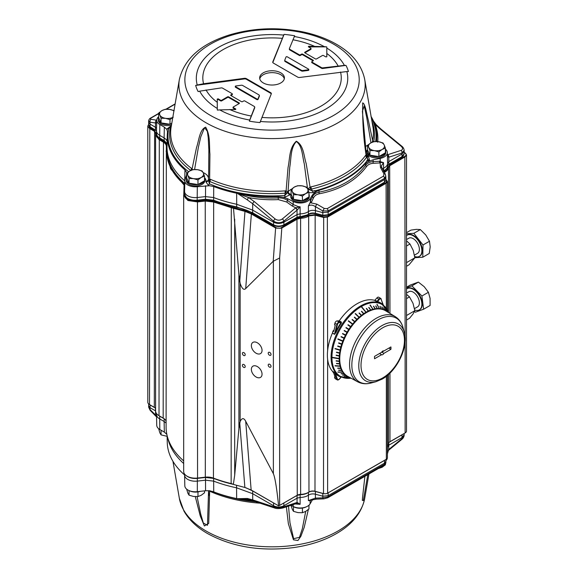 <?xml version="1.0" encoding="UTF-8"?>
<svg xmlns="http://www.w3.org/2000/svg" width="578" height="578" viewBox="0 0 578 578"><rect width="100%" height="100%" fill="white"/><g stroke="black" fill="none" stroke-linecap="round" stroke-linejoin="round"><path stroke-width="0.87" d="M243.8 367.413A1.792 1.149 53.5 0 1 242.514 365.982A1.792 1.149 53.5 0 1 242.731 364.516A1.792 1.149 53.5 0 1 244.725 365.267A1.792 1.149 53.5 0 1 244.862 367.391A1.792 1.149 53.5 0 1 243.8 367.413M243.8 355.528A1.792 1.149 53.5 0 1 242.514 354.09A1.792 1.149 53.5 0 1 242.731 352.623A1.792 1.149 53.5 0 1 244.725 353.375A1.792 1.149 53.5 0 1 244.862 355.499A1.792 1.149 53.5 0 1 243.8 355.528M269.615 367.167A1.792 1.149 53.5 0 1 268.337 365.737A1.792 1.149 53.5 0 1 268.553 364.27A1.792 1.149 53.5 0 1 270.54 365.021A1.792 1.149 53.5 0 1 270.677 367.146A1.792 1.149 53.5 0 1 269.615 367.167M269.615 355.282A1.792 1.149 53.5 0 1 268.337 353.844A1.792 1.149 53.5 0 1 268.553 352.378A1.792 1.149 53.5 0 1 270.54 353.136A1.792 1.149 53.5 0 1 270.677 355.26A1.792 1.149 53.5 0 1 269.615 355.282M256.704 377.311A6.784 4.364 53.5 0 1 251.842 371.878A6.784 4.364 53.5 0 1 252.68 366.322A6.784 4.364 53.5 0 1 260.216 369.183A6.784 4.364 53.5 0 1 260.736 377.232A6.784 4.364 53.5 0 1 256.704 377.311M256.704 353.534A6.784 4.364 53.5 0 1 251.842 348.093A6.784 4.364 53.5 0 1 252.68 342.544A6.784 4.364 53.5 0 1 260.216 345.406A6.784 4.364 53.5 0 1 260.736 353.454A6.784 4.364 53.5 0 1 256.704 353.534M382.065 351.619A2.182 1.264 -60 0 1 381.827 352.175L383.886 353.368A2.182 1.264 -60 0 1 381.639 354.733A2.182 1.264 -60 0 1 381.581 354.697L379.522 353.505L374.558 356.373L381.581 352.32A2.182 1.264 -60 0 1 383.828 350.947A2.182 1.264 -60 0 1 383.886 350.99L383.763 350.918M383.886 350.99L390.909 346.93A11.647 6.726 -60 0 1 390.909 349.314L383.886 353.368M381.827 352.175L388.85 348.122L390.909 349.314M381.581 354.697L374.558 358.75A11.647 6.726 -60 0 1 374.558 356.373M263.286 82.936A12.376 7.146 180 0 1 259.659 77.886A12.376 7.146 180 0 1 272.043 70.74A12.376 7.146 180 0 1 284.419 77.886A12.376 7.146 180 0 1 276.775 84.489A12.376 7.146 180 0 1 263.286 82.936M284.311 78.832A12.376 7.146 0 0 0 272.043 72.64A12.376 7.146 0 0 0 259.775 78.832M158.668 428.717L159.86 432.886L161.06 434.88L167.121 436.318M160.756 430.046A9.248 5.339 0 0 0 161.06 430.227L161.06 430.234A9.248 5.339 0 0 0 161.378 430.408M161.06 430.234A9.248 5.339 180 0 1 161.06 430.227L161.06 434.88M378.222 468.621L382.145 467.27L385.41 464.799L385.41 464.047M291.095 505.432L292.287 509.341L293.487 511.335L297.952 512.607L302.417 512.715L305.69 511.414L308.955 508.936L308.955 505.208M293.06 506.422A9.248 5.339 0 0 0 293.487 506.682A9.248 5.339 0 0 0 302.417 508.069L302.417 508.069A9.248 5.339 0 0 0 306.289 506.834M293.487 506.689A9.248 5.339 180 0 1 293.487 506.682L293.487 511.335M302.417 508.069L302.417 512.715M186.651 489.14L187.85 493.179L189.042 495.18L193.514 496.451L197.979 496.56L201.245 495.252L204.518 492.781L204.518 490.867M189.418 490.729A9.248 5.339 0 0 0 197.972 491.907A9.248 5.339 180 0 1 197.972 491.907A9.248 5.339 0 0 0 200.335 491.329M197.972 491.907L197.979 496.56M189.042 490.578L189.042 495.18M406.515 320.024L409.499 318.305L413.003 314.02L414.845 310.689L413.003 303.313L409.499 296.897L406.515 294.318M406.515 315.082L406.515 315.61M409.499 296.897L406.515 298.624M414.845 310.689L406.724 315.378M406.515 266.256L409.007 264.818L414.831 257.824L413.234 250.433L409.975 244.003L406.515 240.838M406.515 262.217L406.522 262.701A16.018 9.248 60 0 1 406.515 263.055M409.975 244.003L406.515 246.004M414.831 257.824L406.71 262.513M406.515 315.877A16.018 9.248 60 0 1 406.515 316.563M414.498 308.623L417.583 306.846A8.735 5.043 -120 0 0 418.992 305.141A8.735 5.043 -120 0 0 416.565 295.221A8.735 5.043 -120 0 0 408.841 291.709L406.515 293.053M414.542 311.412L415.336 312.228L423.631 309.201L430.111 305.459L430.083 298.385L428.399 292.273L424.223 286.71L418.393 282.107L410.105 285.135L406.515 287.208M423.631 309.201L421.918 296.015L428.399 292.273M421.918 296.015L411.912 285.85L406.515 287.822M419.534 309.75A12.239 7.066 -120 0 0 419.744 309.635A12.239 7.066 -120 0 0 421.716 307.258A12.239 7.066 -120 0 0 418.32 293.364A12.239 7.066 -120 0 0 407.504 288.444A12.239 7.066 -120 0 0 407.302 288.567M411.912 285.85L418.393 282.107M414.744 309.996A12.239 7.066 -120 0 0 419.332 309.873A12.239 7.066 -120 0 0 421.304 307.496A12.239 7.066 -120 0 0 417.908 293.602A12.239 7.066 -120 0 0 407.093 288.682A12.239 7.066 -120 0 0 406.515 289.087M414.448 255.144L417.583 253.337A8.735 5.043 -120 0 0 418.624 245.462A8.735 5.043 -120 0 0 408.841 238.208L406.515 239.552M414.816 257.68L422.778 257.217L429.259 253.475L430.198 246.885L429.483 241.25L425.733 234.928L420.329 229.567L416.471 229.358L410.958 230.102L406.515 232.667M422.778 257.217L423.002 244.993L429.483 241.25M423.002 244.993L413.848 233.31L420.329 229.567M413.848 233.31L406.515 233.729M419.534 256.242A12.239 7.066 -120 0 0 419.744 256.133A12.239 7.066 -120 0 0 421.21 245.101A12.239 7.066 -120 0 0 407.504 234.935A12.239 7.066 -120 0 0 407.302 235.065M414.657 256.459A12.239 7.066 -120 0 0 419.332 256.372A12.239 7.066 -120 0 0 420.791 245.339A12.239 7.066 -120 0 0 407.093 235.174A12.239 7.066 -120 0 0 406.515 235.578M189.042 178.523L187.85 175.358A8.013 4.624 0 0 0 193.514 178.631L189.042 178.523L189.042 183.168L186.651 178.017L186.651 173.364L189.924 170.893A8.013 4.624 0 0 0 187.85 175.358L186.651 173.364M189.924 170.893L193.189 169.592L197.654 169.694A8.013 4.624 0 0 0 189.924 170.893M197.654 169.694L202.127 170.972L203.319 172.967A8.013 4.624 0 0 0 197.654 169.694M203.319 172.967L204.518 176.131L201.245 177.432A8.013 4.624 0 0 0 203.319 172.967M201.245 177.432L197.979 179.903L193.514 178.631A8.013 4.624 0 0 0 201.245 177.432M204.518 178.017A9.248 5.339 180 0 1 204.829 179.397A9.248 5.339 180 0 1 204.518 180.777L204.518 176.131M197.972 184.548A9.248 5.339 180 0 1 189.049 183.168L197.972 184.548A9.248 5.339 0 0 0 197.979 184.548A9.248 5.339 180 0 0 204.518 180.777L197.979 184.555L197.979 179.903M189.042 183.168L189.049 183.168A9.248 5.339 180 0 1 186.34 179.397A9.248 5.339 180 0 1 186.651 178.017M204.829 179.397L204.829 180.582A9.248 5.339 180 0 1 199.121 185.516A9.248 5.339 180 0 1 189.049 184.36A9.248 5.339 180 0 1 186.34 180.582L186.34 179.397M161.06 118.223L159.86 115.058A8.013 4.624 0 0 0 165.525 118.331L161.06 118.223L161.06 122.868L158.668 117.717L158.668 113.064L161.934 110.593A8.013 4.624 0 0 0 159.86 115.058L158.668 113.064M161.934 110.593L165.207 109.293L169.672 109.401A8.013 4.624 0 0 0 161.934 110.593M173.906 111.012A8.013 4.624 0 0 0 169.672 109.401L174.137 110.673M173.263 117.132L169.99 119.603L165.525 118.331A8.013 4.624 0 0 0 172.808 117.377M171.796 123.215L169.99 124.256L169.99 119.603M171.68 123.887A9.248 5.339 180 0 1 169.997 124.256L161.06 122.876A9.248 5.339 180 0 1 158.35 119.097A9.248 5.339 180 0 1 158.668 117.717M169.99 124.256L169.99 124.256A9.248 5.339 180 0 1 161.06 122.876A9.248 5.339 0 0 0 161.06 122.876L161.06 122.868M171.464 125.137A9.248 5.339 180 0 1 161.06 124.06A9.248 5.339 180 0 1 158.35 120.282L158.35 119.097M293.487 194.678L292.287 191.513A8.013 4.624 0 0 0 297.952 194.786L293.487 194.678L293.487 199.323L291.095 194.172L291.095 189.519L294.361 187.048A8.013 4.624 0 0 0 292.287 191.513L291.095 189.519M294.361 187.048L297.634 185.748L302.099 185.856A8.013 4.624 0 0 0 294.361 187.048M302.099 185.856L306.564 187.127L307.763 189.122A8.013 4.624 0 0 0 302.099 185.856M307.763 189.122L308.955 192.286L305.69 193.587A8.013 4.624 0 0 0 307.763 189.122M305.69 193.587L302.417 196.065L297.952 194.786A8.013 4.624 0 0 0 305.69 193.587M308.955 194.172A9.248 5.339 180 0 1 309.273 195.552A9.248 5.339 180 0 1 308.955 196.932L308.955 192.286M302.417 200.711A9.248 5.339 180 0 1 293.487 199.331L302.417 200.711A9.248 5.339 180 0 0 308.955 196.932L302.417 200.711L302.417 196.065M293.487 199.323L293.487 199.323A9.248 5.339 0 0 0 293.487 199.331A9.248 5.339 180 0 1 290.777 195.552A9.248 5.339 180 0 1 291.095 194.172M309.273 195.552L309.273 196.737A9.248 5.339 180 0 1 303.566 201.671A9.248 5.339 180 0 1 293.487 200.515A9.248 5.339 180 0 1 290.777 196.737L290.777 195.552M369.942 150.54L368.742 147.376A8.013 4.624 0 0 0 374.407 150.641L369.942 150.54L369.942 155.186L367.55 150.027L367.55 145.381L370.816 142.911A8.013 4.624 0 0 0 368.742 147.376L367.55 145.381M370.816 142.911L374.089 141.603L378.554 141.711A8.013 4.624 0 0 0 370.816 142.911M378.554 141.711L383.019 142.99L384.218 144.984A8.013 4.624 0 0 0 378.554 141.711M384.218 144.984L385.41 148.141L382.145 149.449A8.013 4.624 0 0 0 384.218 144.984M382.145 149.449L378.872 151.92L374.407 150.641A8.013 4.624 0 0 0 382.145 149.449M385.41 152.794A9.248 5.339 180 0 1 378.879 156.566L385.41 152.794L385.41 148.141M378.872 156.566A9.248 5.339 180 0 1 369.942 155.186L378.872 156.566A9.248 5.339 0 0 0 378.879 156.566L378.872 151.92M385.41 150.034A9.248 5.339 180 0 1 385.728 151.407A9.248 5.339 180 0 1 385.41 152.787M369.942 155.186L369.942 155.186A9.248 5.339 180 0 1 367.232 151.407A9.248 5.339 180 0 1 367.55 150.027M385.728 151.407L385.728 152.599A9.248 5.339 180 0 1 380.021 157.534A9.248 5.339 180 0 1 369.942 156.371A9.248 5.339 180 0 1 367.232 152.599L367.232 151.407M332.458 333.015A2813.798 2056.734 79.2 0 1 334.467 334.373L334.503 334.286A2786.567 2036.973 -100.8 0 0 332.487 332.921L332.458 333.015A41.869 24.175 -60 0 0 327.625 350.6A41.869 24.175 120 0 0 327.625 359.27A41.869 24.175 -60 0 0 332.458 371.271L332.487 371.329A2786.567 1013.624 -134 0 0 334.503 372.391L334.467 372.34A2813.798 1024.418 46 0 1 332.458 371.271M350.702 377.983L348.505 378.171A40.474 23.366 -60 0 1 348.288 378.149L350.636 377.947M349.957 377.571L348.079 377.716A39.506 22.809 -60 0 1 347.862 377.672L349.849 377.513M348.83 376.957L346.135 377.138A39.506 22.809 -60 0 1 345.94 377.058L348.686 376.87M347.219 376.047L347.168 376.134A37.953 21.913 120 0 0 348.621 376.842M347.168 376.134L344.329 376.285A39.506 22.809 -60 0 1 344.148 376.177L347.038 375.931M345.572 375.064L342.675 375.173L345.572 375.064A37.953 21.913 120 0 0 346.981 376.025M342.675 375.173A39.506 22.809 -60 0 1 342.508 375.043L345.5 374.797A37.794 21.82 120 0 0 345.666 374.927M344.141 373.756L341.186 373.814L344.141 373.756A37.953 21.913 120 0 0 345.413 374.934M341.186 373.814A39.506 22.809 -60 0 1 341.034 373.655L344.091 373.467A37.794 21.82 120 0 0 344.235 373.626M342.877 372.218L337.986 372.203A40.474 23.366 -60 0 1 337.855 372.015L342.848 371.907A37.794 21.82 120 0 0 342.978 372.088L342.877 372.218A37.953 21.913 120 0 0 343.997 373.598M341.786 370.455L338.73 370.375L341.786 370.455A37.953 21.913 120 0 0 342.747 372.03M338.73 370.375A39.506 22.809 -60 0 1 338.621 370.166L341.779 370.13A37.794 21.82 120 0 0 341.887 370.339M340.876 368.482L337.79 368.323L340.876 368.482A37.953 21.913 120 0 0 341.67 370.245M337.79 368.323A39.506 22.809 -60 0 1 337.697 368.092L340.897 368.15A37.794 21.82 120 0 0 340.984 368.374M340.16 366.322L335.096 365.917A40.474 23.366 -60 0 1 335.03 365.664L340.211 365.975A37.794 21.82 120 0 0 340.276 366.221L340.16 366.322A37.953 21.913 120 0 0 340.789 368.258M339.64 363.988L336.504 363.641L339.64 363.988A37.953 21.913 120 0 0 340.095 366.076M336.504 363.641A39.506 22.809 -60 0 1 336.461 363.374L339.712 363.627A37.794 21.82 120 0 0 339.756 363.894M339.329 361.488L336.179 361.04L339.329 361.488A37.953 21.913 120 0 0 339.597 363.721M336.179 361.04A39.506 22.809 -60 0 1 336.158 360.759L339.423 361.127A37.794 21.82 120 0 0 339.445 361.409M339.214 358.851L332.509 357.674A41.248 23.814 -60 0 1 332.509 357.37L339.329 358.49A37.794 21.82 120 0 0 339.329 358.786L339.214 358.851A37.953 21.913 120 0 0 339.308 361.207M339.308 356.099L336.158 355.434L339.308 356.099A37.953 21.913 120 0 0 339.214 358.555M336.158 355.434A39.506 22.809 -60 0 1 336.179 355.123L339.445 355.737A37.794 21.82 120 0 0 339.423 356.048M339.597 353.245L336.461 352.464L339.597 353.245A37.953 21.913 120 0 0 339.329 355.788M336.461 352.464A39.506 22.809 -60 0 1 336.504 352.147L339.756 352.883A37.794 21.82 120 0 0 339.712 353.201M335.197 348.548A40.308 23.272 120 0 0 335.139 348.816L340.095 350.319A37.953 21.913 120 0 0 339.64 352.927M335.03 348.845A40.474 23.366 -60 0 1 335.096 348.52L340.276 349.965A37.794 21.82 120 0 0 340.211 350.29L335.139 348.816M340.789 347.335L337.697 346.309L340.789 347.335A37.953 21.913 120 0 0 340.16 349.993M337.697 346.309A39.506 22.809 -60 0 1 337.79 345.976L340.984 346.988A37.794 21.82 120 0 0 340.897 347.32M341.67 344.322L338.621 343.173L341.67 344.322A37.953 21.913 120 0 0 340.876 347.01M338.621 343.173A39.506 22.809 -60 0 1 338.73 342.841L341.887 343.989A37.794 21.82 120 0 0 341.779 344.315M342.747 341.302L337.855 339.228A40.474 23.366 -60 0 1 337.986 338.896L342.978 340.977A37.794 21.82 120 0 0 342.848 341.309L342.747 341.302A37.953 21.913 120 0 0 341.786 343.989M343.997 338.289L341.034 336.895L343.997 338.289A37.953 21.913 120 0 0 342.877 340.969M341.034 336.895A39.506 22.809 -60 0 1 341.186 336.569L344.235 337.986A37.794 21.82 120 0 0 344.091 338.311M345.413 335.319L342.508 333.802L345.413 335.319A37.953 21.913 120 0 0 344.141 337.964M342.508 333.802A39.506 22.809 -60 0 1 342.675 333.477L345.666 335.03A37.794 21.82 120 0 0 345.5 335.356M344.148 330.775L346.981 332.408L344.148 330.775A39.506 22.809 -60 0 1 344.329 330.457L347.248 332.14A37.794 21.82 120 0 0 347.067 332.458L346.981 332.408A37.953 21.913 120 0 0 345.572 334.994M348.7 329.583L345.94 327.834A39.506 22.809 -60 0 1 346.135 327.524L348.975 329.337A37.794 21.82 120 0 0 348.78 329.641L348.7 329.583A37.953 21.913 120 0 0 347.168 332.097M350.55 326.859L347.862 324.995A39.506 22.809 -60 0 1 348.079 324.706L350.832 326.635A37.794 21.82 120 0 0 350.622 326.931L350.55 326.859A37.953 21.913 120 0 0 348.902 329.279M352.522 324.258L348.288 321.057A40.474 23.366 -60 0 1 348.505 320.783L352.804 324.063A37.794 21.82 120 0 0 352.58 324.337L352.522 324.258A37.953 21.913 120 0 0 350.767 326.563M354.596 321.801L352.074 319.735A39.506 22.809 -60 0 1 352.305 319.475L354.878 321.635A37.794 21.82 120 0 0 354.639 321.895L354.596 321.801A37.953 21.913 120 0 0 352.746 323.983M356.749 319.511L354.321 317.351A39.506 22.809 -60 0 1 354.56 317.105L357.031 319.374A37.794 21.82 120 0 0 356.792 319.612L356.749 319.511A37.953 21.913 120 0 0 354.827 321.541M358.981 317.394L355.174 313.746A40.474 23.366 -60 0 1 355.427 313.522L359.263 317.286A37.794 21.82 120 0 0 359.01 317.51L358.981 317.394A37.953 21.913 120 0 0 356.994 319.266M361.264 315.48L359.017 313.153A39.506 22.809 -60 0 1 359.27 312.958L361.539 315.4A37.794 21.82 120 0 0 361.286 315.602L361.264 315.48A37.953 21.913 120 0 0 359.227 317.178M363.584 313.775L361.431 311.383A39.506 22.809 -60 0 1 361.684 311.21L363.851 313.731A37.794 21.82 120 0 0 363.598 313.905L363.584 313.775A37.953 21.913 120 0 0 361.517 315.285M365.925 312.293L361.546 307.077A41.248 23.814 -60 0 1 361.806 306.932L366.185 312.279A37.794 21.82 120 0 0 365.925 312.431L365.925 312.293A37.953 21.913 120 0 0 363.844 313.601M368.265 311.051L366.3 308.544A39.506 22.809 -60 0 1 366.553 308.421L368.511 311.065A37.794 21.82 120 0 0 368.251 311.188L368.265 311.051A37.953 21.913 120 0 0 366.185 312.142M370.585 310.046L368.713 307.503A39.506 22.809 -60 0 1 368.974 307.409L370.816 310.097A37.794 21.82 120 0 0 370.563 310.191L370.585 310.046A37.953 21.913 120 0 0 368.518 310.928M372.875 309.295L369.985 305.112A40.474 23.366 -60 0 1 370.238 305.047L373.092 309.382A37.794 21.82 120 0 0 372.846 309.447L372.875 309.295A37.953 21.913 120 0 0 370.838 309.952M375.108 308.804L373.424 306.217A39.506 22.809 -60 0 1 373.67 306.174L375.31 308.919A37.794 21.82 120 0 0 375.071 308.955L375.108 308.804A37.953 21.913 120 0 0 373.121 309.23M377.275 308.58L375.678 305.979A39.506 22.809 -60 0 1 375.917 305.964L377.463 308.717A37.794 21.82 120 0 0 377.232 308.731L377.275 308.58A37.953 21.913 120 0 0 375.353 308.768M379.363 308.616L376.907 304.389A40.474 23.366 -60 0 1 377.123 304.411L379.522 308.782A37.794 21.82 120 0 0 379.305 308.76L379.363 308.616A37.953 21.913 120 0 0 377.513 308.573M381.343 308.912L379.912 306.326A39.506 22.809 -60 0 1 380.122 306.376L381.487 309.107A37.794 21.82 120 0 0 381.278 309.064L381.343 308.912A37.953 21.913 120 0 0 379.58 308.63M383.207 309.468L381.848 306.904A39.506 22.809 -60 0 1 382.044 306.983L383.33 309.692A37.794 21.82 120 0 0 383.127 309.62L383.207 309.468A37.953 21.913 120 0 0 381.552 308.963M384.883 310.379L384.941 310.285A37.953 21.913 120 0 0 383.402 309.548M384.941 310.285L383.655 307.756A39.506 22.809 -60 0 1 383.835 307.864L385.071 310.48M386.458 311.296A37.953 21.913 120 0 0 385.121 310.393M386.523 311.332L385.309 308.869A39.506 22.809 -60 0 1 385.475 308.999L386.668 311.426M387.657 312.026L386.805 310.227A39.506 22.809 -60 0 1 386.949 310.386L387.759 312.091M388.43 312.496L387.426 310.357A40.474 23.366 -60 0 1 387.556 310.538L388.488 312.532M335.262 377.513L333.744 373.164L332.487 371.329M335.226 377.629L334.554 377.253L334.879 376.415M334.908 378.25L336.967 379.443A2.182 1.264 120 0 0 337.335 379.919L335.276 378.735A2.182 1.264 -60 0 1 334.908 378.25L334.554 377.253M333.716 331.476L335.276 325.096M335.211 325.537L334.554 324.612L335.226 325.017M333.614 331.49L332.935 331.122L334.106 329.966M332.487 332.921L332.935 331.122M334.554 324.612L334.908 323.203A2.182 1.264 -60 0 1 337.104 320.935L339.257 320.848A41.869 24.175 -60 0 1 374.725 300.365L376.878 297.973A2.182 1.264 -60 0 1 378.706 297.222L380.765 298.414A2.182 1.264 120 0 0 378.937 299.166L376.748 301.593L377.694 302.041A41.804 24.139 -60 0 1 380.721 303.414L381.755 304.042A41.775 24.117 120 0 0 379.565 302.959A41.775 24.117 120 0 0 338.694 329.857A41.775 24.117 120 0 0 339.987 376.394L338.918 375.808A41.804 24.139 -60 0 1 335.991 373.67L334.467 372.34M375.006 300.228L377.6 301.564L379.312 299.505A1.821 1.048 -60 0 1 381.148 299.274L383.084 304.808A42.165 24.348 120 0 0 377.6 301.564L377.694 302.041M337.465 379.356L335.536 373.822A42.165 24.348 120 0 0 341.013 377.066L339.3 379.132A1.821 1.048 -60 0 1 337.465 379.356L336.967 379.443L334.503 372.391L335.536 373.822L335.991 373.67M334.467 334.373L335.991 332.466L335.536 332.263L334.503 334.286L336.967 324.395L334.908 323.203M335.991 332.466A41.804 24.139 -60 0 1 341.425 322.979L341.013 322.69A42.165 24.348 120 0 0 335.536 332.263L337.465 324.496L336.967 324.395A2.182 1.264 120 0 1 339.17 322.127L339.3 322.603L341.013 322.69L341.071 322.221L339.17 322.127L337.104 320.935M341.425 322.979L341.345 322.033L338.975 321.028M352.804 324.063L348.563 320.862M354.878 321.635L352.305 319.475M359.263 317.286L355.456 313.637M357.031 319.374L354.56 317.105M373.092 309.382L370.209 305.198M361.539 315.4L359.27 312.958M340.276 366.221L335.211 365.816M347.248 332.14L344.329 330.457M348.975 329.337L346.208 327.589A39.34 22.715 120 0 0 346.02 327.885M350.832 326.635L348.079 324.706M370.816 310.097L368.952 307.554A39.34 22.715 120 0 0 368.793 307.612M363.851 313.731L361.684 311.21M339.329 358.786L332.625 357.601M368.511 311.065L366.546 308.558A39.34 22.715 120 0 0 366.38 308.645M361.806 307.062L366.185 312.279M342.978 372.088L338.087 372.073M342.848 341.309L337.957 339.235M383.33 309.692L381.971 307.128A39.34 22.715 120 0 0 381.964 307.128M381.487 309.107L380.122 306.376M375.31 308.919L373.626 306.326A39.34 22.715 120 0 0 373.511 306.34M377.066 304.555L379.522 308.782M377.463 308.717L375.866 306.116A39.34 22.715 120 0 0 375.772 306.123M385.866 179.462L386.725 180.524L386.075 182.641L327.343 216.548L323.68 216.923L315.162 214.626L308.666 215.435L296.969 218.629L280.265 228.274L275.619 228.007L273.206 261.292L279.636 257.99L281.811 228.028L297.251 219.113L300.632 218.253A11.647 6.726 0 0 0 308.97 215.912L314.988 215.161L323.514 217.451L327.625 217.032L386.357 183.125L387.419 181.637L385.873 179.252M278.61 505.851L251.148 490L244.87 487.471L233.346 484.407L234.697 475.246L238.909 428.508L240.137 421.55C241.944 417.793 243.8 417.699 245.708 421.268L273.372 473.685C275.041 477.58 276.783 488.302 278.61 505.851A4.732 2.731 0 0 0 279.636 505.403L297.251 495.238A5.094 2.941 180 0 1 300.632 494.378A11.647 6.726 0 0 0 308.97 492.03A5.094 2.941 180 0 1 314.988 491.278L323.514 493.576A3.641 2.102 0 0 0 327.625 493.157L386.357 459.25A3.641 2.102 0 0 0 387.419 457.762L387.419 375.389M295.12 503.951L300.105 504.319L300.148 497.427A10.736 6.199 0 0 0 308.442 495.144L308.392 500.599L315.393 498.12L315.422 494.219L322.82 496.213L322.813 497.853A2.182 1.134 87.9 0 0 323.817 498.865L327.712 497.788A2.182 1.264 60 0 0 328.159 496.82L328.167 495.664L384.529 463.123L384.5 464.293A2.182 1.264 60 0 1 384.045 465.261C385.071 464.654 385.678 463.773 385.88 462.624L384.5 464.293L328.159 496.82L322.813 497.853L315.393 498.12A2.182 1.134 87.9 0 0 316.397 499.132L308.392 500.599L310.126 500.692A0.73 0.636 40 0 1 310.205 500.447M293.198 504.587L293.227 506.501A10.512 6.069 0 0 0 310.083 503.85L310.126 500.692A0.73 0.433 -179.3 0 1 310.249 500.562L310.559 500.252M312.525 499.71L310.097 503.835M293.227 506.501L290.907 505.338M156.53 413.573L156.508 414.433A10.736 6.199 0 0 0 156.508 414.585L156.739 425.285A10.512 6.069 0 0 0 159.817 429.505L164.347 432.12L166.883 434.418M149.485 404.549L150.099 404.997A1.091 0.629 -60 0 1 150.107 404.911M401.956 434.786A1.091 0.629 60 0 1 401.963 434.866L402.75 434.324M384.457 460.348A1.091 0.629 60 0 1 384.457 460.428L385.078 459.98M322.813 493.381A1.091 0.376 105.1 0 0 322.806 493.482L324.179 493.706M327.271 493.337L384.457 460.428L384.529 463.123L385.916 461.237L385.88 462.624M245.838 487.745L252.687 490.975A1.091 0.629 -60 0 1 252.687 490.888M236.561 485.26L236.648 498.561A104.799 60.502 180 0 1 213.723 491.885L213.665 481.134A105.03 60.639 0 0 0 236.532 487.789L252.651 493.691L273.589 505.779C277.014 507.397 280.446 507.397 283.877 505.779L283.877 506.79A2.182 1.503 71.7 0 1 283.025 507.946L296.174 503.604A2.182 1.503 -108.3 0 0 297.034 502.448L283.877 506.79C280.446 507.946 277.014 507.946 273.589 506.79L252.723 499.905L252.687 490.975L274.521 503.496M282.945 503.496L297.049 495.44L300.134 494.703A10.679 6.17 0 0 0 308.414 492.413L308.442 495.144C310.408 493.915 312.734 493.605 315.422 494.219L315.4 491.488L322.806 493.482L322.82 496.213L328.167 495.664L328.152 492.933A1.091 0.629 60 0 0 328.152 492.853M186.745 475.99A10.679 6.17 0 0 0 197.365 478.374L205.53 477.457L213.679 478.411L213.665 481.134L205.515 480.188L205.566 490.744L209.467 490.722L213.723 491.885M184.606 474.076L184.592 474.935A10.736 6.199 0 0 0 184.592 475.087A10.736 6.199 0 0 0 197.38 481.098L205.515 480.188L205.515 477.153M167.75 437.907A105.03 60.639 0 0 0 183.674 463.498M166.103 423.045L164.109 421.47L164.347 432.12M156.508 414.585A10.736 6.199 0 0 0 159.651 418.898L164.109 421.47L164.166 418.761L159.694 416.182A1.091 0.629 -60 0 1 159.701 416.095M155.598 410.907L155.525 414.997L150.078 409.614L148.676 407.208L150.085 410.243A2.182 0.744 -45.4 0 1 150.078 409.614L150.02 407.685L155.431 410.806L155.489 408.104M154.969 407.808L150.099 404.997L150.02 407.685L148.633 405.799L148.683 403.971M283.025 507.946A2.182 1.503 71.7 0 1 283.018 507.946A2.182 1.503 71.7 0 1 283.01 507.946C279.196 508.77 276.335 508.77 274.449 507.946A2.182 1.503 108.3 0 0 274.449 507.946A2.182 1.503 108.3 0 0 274.456 507.946A2.182 1.503 108.3 0 1 273.589 506.79L273.589 503.041A1.091 0.629 -60 0 1 273.589 502.954M296.261 503.568A2.182 1.431 -106.6 0 0 296.355 503.546L296.355 503.546A2.182 1.431 -106.6 0 0 297.193 502.419A4.581 0.816 -0.2 0 0 297.034 502.448L297.07 498.164L283.877 505.779L283.877 503.041A1.091 0.629 60 0 0 283.877 502.954M253.583 501.054L248.15 499.529A2.182 1.25 103.4 0 1 247.377 498.46L252.723 499.905A2.182 1.503 108.3 0 0 253.583 501.054L274.442 507.946M296.413 503.525L300.105 504.319L297.193 502.419M247.377 498.46L237.377 498.713L248.15 499.529M300.134 494.4L300.148 497.427L297.07 498.164L297.049 495.44A1.091 0.629 60 0 0 297.041 495.353M387.419 447.964A10.736 6.199 0 0 0 387.571 447.011A10.736 6.199 0 0 0 387.571 446.953L388.85 445.176L402.042 437.56L402.013 438.594A2.182 0.961 50.6 0 1 401.855 439.352L401.855 439.352C403.169 438.297 403.943 436.954 404.152 435.328L402.013 438.594L388.756 449.496A2.182 0.961 50.6 0 1 388.604 450.255L388.604 450.255A2.182 0.961 50.6 0 1 388.51 450.313M388.799 442.741L388.756 449.496A4.581 2.384 -29.6 0 0 388.604 449.648A2.182 1.04 48.5 0 1 388.43 450.406L388.43 450.406A2.182 1.04 48.5 0 1 388.423 450.414C387.831 451.122 387.491 452.263 387.426 453.824M388.604 449.648L387.426 453.903L387.549 445.999M404.145 433.522L404.174 434.656L402.042 437.56L401.963 434.866L389.305 442.177M385.873 459.524L385.916 461.237M155.54 415.625L155.54 415.625A2.182 0.744 -45.4 0 1 155.525 414.997L156.436 416.37A2.182 1.091 -29.5 0 0 156.486 416.846A2.182 1.091 -29.5 0 1 156.486 416.846L150.085 410.243M385.902 460.702A10.512 6.069 0 0 0 387.267 458.368M238.136 498.865L250.505 500.129M254.082 501.22A104.799 60.502 180 0 1 240.072 499.233M367.81 474.632L363.331 500.555L362.348 500.432L362.507 497.752L364.906 476.308M364.769 476.388L368.721 474.105M236.648 498.561L237.377 498.713M184.584 474.95A104.799 60.502 180 0 1 167.252 442.358L167.107 435.559M305.704 511.4L302.33 528.711L299.498 537.316L293.617 538.696L289.968 522.772L288.516 506.126M286.377 506.834L288.371 523.776L293.465 539.809L297.923 540.517L300.892 536.254L304.223 527.309L308.363 509.464M308.955 506.169L309.151 505.028M209.258 490.7L210.443 491.546A101.403 58.544 0 0 0 259.999 503.171M209.677 490.744A3.641 1.192 -56.3 0 1 209.648 491.105L208.709 523.393L204.395 525.951L200.234 515.879L195.292 496.625M184.592 475.087L184.816 485.787A10.512 6.069 0 0 0 197.329 491.668L205.566 490.744M208.752 495.49L208.557 490.65L207.48 525.294L203.34 523.032L200.711 514.066L197.084 496.618M210.248 490.83A3.641 1.806 -66.2 0 1 210.443 491.546M184.599 191.947L183.674 195.328L183.674 471.446A11.647 6.726 0 0 0 197.553 478.049L205.32 477.175A10.924 6.307 180 0 1 213.448 478.114A105.94 61.167 0 0 0 231.142 483.576A7.283 4.205 180 0 1 233.346 484.407M148.698 124.27L147.802 126.062L149.507 128.446L154.312 131.22L155.742 133.764L155.598 134.826L159.008 139.58L163.169 141.978C165.453 143.344 166.507 144.977 166.348 146.87L166.103 427.156A105.94 61.167 0 0 0 183.674 460.897M155.598 134.847L155.598 410.944A11.647 6.726 0 0 0 159.008 415.698L163.169 418.104A10.924 6.307 180 0 1 166.103 421.167M147.802 126.062L147.802 402.187A5.823 3.36 0 0 0 149.507 404.564L154.312 407.338A5.094 2.941 180 0 1 155.598 408.588M387.419 446.165A11.647 6.726 0 0 0 388.474 443.658A5.094 2.941 180 0 1 389.962 441.708L405.127 432.951A4.732 2.731 0 0 0 406.515 431.022L406.515 154.897L404.853 152.802C406.529 153.986 406.529 155.164 404.853 156.342L389.68 165.106L388.076 167.208C387.881 169.072 386.574 170.618 384.153 171.854L384.081 171.897M284.065 34.384A77.315 44.636 180 0 1 294.708 35.8A509.247 78.023 100 0 0 294.361 36.508L289.412 48.545A1.416 0.816 0 0 0 289.376 48.704A1.416 0.816 0 0 0 289.795 49.311L299.353 54.831A0.686 0.397 0 0 0 300.329 54.831L301.543 54.13A0.766 0.441 180 0 1 302.626 54.13L313.175 60.228A0.766 0.441 180 0 1 313.175 60.849A0.73 0.419 0 0 0 313.153 60.835L311.968 61.55A0.686 0.397 0 0 0 311.968 62.113L321.527 67.633A1.416 0.816 0 0 0 322.849 67.85L344.387 65.393A509.247 419.975 -23.4 0 1 345.955 65.386A77.315 44.636 180 0 1 348.418 71.535A509.247 389.204 159.6 0 0 346.851 71.549L299.744 77.452A2.225 1.286 180 0 1 297.67 77.105L273.387 63.089A2.225 1.286 180 0 1 272.737 62.229A2.225 1.286 180 0 1 272.794 61.889L283.697 35.085A509.247 108.794 -84.9 0 1 284.065 34.384L272.83 62.489A2.182 1.264 0 0 0 272.816 62.525M203.564 83.752L244.335 78.319A2.225 1.286 180 0 1 246.409 78.659L270.692 92.682A2.225 1.286 180 0 1 271.342 93.636A2.225 1.286 180 0 1 271.292 93.874L260.389 121.474A509.247 78.023 100 0 0 260.013 122.572A77.315 44.636 180 0 1 249.371 121.156A509.247 108.794 -84.9 0 1 249.718 120.051L254.667 107.219A1.416 0.816 0 0 0 254.703 107.002A1.416 0.816 0 0 0 254.284 106.453L244.725 100.933A0.686 0.397 0 0 0 243.75 100.933L242.543 101.634A0.766 0.441 180 0 1 241.459 101.634L230.904 95.543A0.766 0.441 180 0 1 230.904 94.915L232.11 94.214A0.686 0.397 0 0 0 232.11 93.65L222.552 88.131A1.416 0.816 0 0 0 221.23 87.914L199.692 91.165A509.247 389.204 159.6 0 0 198.124 91.57A77.315 44.636 180 0 1 195.667 85.421A509.247 419.975 -23.4 0 1 197.228 85.009L203.564 83.752A69.223 39.969 180 0 1 282.201 38.35M366.828 156.327L367.846 159.268A104.054 60.076 180 0 1 366.849 160.583L367.124 160.706A104.264 60.199 180 0 1 314.894 190.885L314.851 190.588A104.054 60.076 180 0 1 312.633 191.145L311.398 189.107A102.436 59.137 0 0 0 366.611 157.23L367.846 159.268A2.55 1.915 -143.7 0 0 369.508 160.287L368.627 156.71A2.55 1.85 -41.9 0 1 366.972 156.544M367.124 160.706L369.176 160.735A105.853 61.116 0 0 0 369.508 160.287M314.786 191.145L314.837 191.491A105.369 60.668 -0.1 0 0 319.005 190.343C339.539 184.23 355.087 175.25 365.664 163.401L368.222 161.551A105.557 60.943 0 0 0 368.786 160.807M314.837 191.491L315.248 191.817A99.936 57.699 -0 0 0 316.325 191.535L319.005 190.343L319.034 192.127C315.899 192.792 313.738 194.28 312.554 196.592A1.459 0.975 -154.5 0 0 313.579 197.763C314.627 195.66 316.549 194.324 319.338 193.767A1.459 0.629 79.5 0 1 319.034 192.127C339.575 188.19 355.123 179.216 365.693 165.185L365.664 163.401M314.837 190.639L314.952 192.308L315.248 191.817M379.811 162.693L380.295 162.469A0.73 0.397 68.4 0 1 380.042 161.717A0.73 0.412 -1.7 0 1 380.266 161.645L380.295 162.469L383.496 162.599L380.266 161.645L380.172 158.408L380.245 161.204L380.151 158.408L373.099 159.81L368.222 161.551M385.41 149.146A10.512 6.069 180 0 1 387.339 152.578L387.571 163.35A10.736 6.199 180 0 1 387.571 163.429A10.736 6.199 180 0 1 383.619 168.162L383.496 162.599L381.35 165.98L381.863 167.743A2.182 1.113 151.9 0 0 380.461 167.403L380.136 162.562A0.73 0.383 68.1 0 1 379.869 161.891L379.63 162.18M379.919 162.642A0.73 0.383 68.2 0 1 379.681 162.115L379.869 161.891M387.339 152.578A10.512 6.069 180 0 1 380.172 158.408M373.251 163.307A1.459 0.513 86.6 0 1 373.128 161.623C369.812 161.905 367.333 163.097 365.693 165.185A1.459 0.961 36.3 0 0 366.64 166.464C368.099 164.564 370.303 163.516 373.251 163.307L379.934 162.917L379.58 161.934M188.623 171.738A104.054 60.076 180 0 1 168.769 128.475A2.55 2.066 12.1 0 1 166.984 128.952A105.853 61.116 0 0 0 166.883 129.436L164.347 127.138L159.817 124.523A10.512 6.069 180 0 1 156.739 120.159A10.512 6.069 180 0 1 158.668 116.727M156.508 130.787L150.099 126.799L148.712 124.92L148.633 122.225L150.02 124.104L150.078 122.175A2.182 1.611 -81.3 0 1 151.096 119.335L150.352 118.938L150.714 118.252L158.668 113.635M208.282 185.227A2.55 1.25 113.5 0 0 209.366 183.79L208.441 180.141A2.55 2.081 -4.5 0 1 205.941 181.875L208.282 185.227A105.853 61.116 0 0 0 209.467 185.74L213.723 186.528A104.799 60.502 0 0 0 236.648 193.204L236.705 207.336C242.883 208.629 248.287 210.602 252.911 213.26A1.091 0.629 -60 0 1 252.687 212.776L236.561 206.873A104.972 60.603 180 0 1 213.679 200.212L205.53 199.266L197.365 200.176A10.679 6.17 180 0 1 184.642 194.201L184.592 191.513A10.736 6.199 180 0 1 184.592 191.354L184.816 180.654A10.512 6.069 180 0 1 185.011 179.577L186.651 174.686M283.646 225.333A1.091 0.629 -120 0 0 283.654 225.326A1.091 0.629 -120 0 0 283.877 224.842C280.446 226.475 277.014 226.475 273.589 224.842L252.687 212.776L252.651 210.11L252.723 203.767L273.589 221.15A2.182 0.968 -50.2 0 1 275.128 218.946L254.269 201.57A2.182 0.968 129.8 0 0 252.723 203.767L247.377 199.916A2.182 0.809 120.9 0 1 248.656 197.589L237.377 193.363L247.377 199.916M327.921 215.226A1.091 0.629 -120 0 0 327.928 215.226A1.091 0.629 -120 0 0 328.152 214.741L322.806 215.283L315.4 213.289C312.712 212.682 310.386 212.993 308.414 214.221A10.679 6.17 180 0 1 300.134 216.504L297.049 217.241L283.877 224.842L283.877 221.15A2.182 0.968 -129.8 0 0 282.339 218.946C279.933 220.586 277.534 220.586 275.128 218.946M324.265 208.456L316.845 204.128L315.393 206.613L322.813 210.941L322.82 212.632L315.422 210.638L315.4 213.289A1.091 0.376 -74.9 0 0 315.581 213.759L322.986 215.753L327.928 215.226L384.233 182.713L385.844 180.343L384.457 182.229L328.152 214.741L328.159 210.905A2.182 1.264 -120 0 0 327.148 208.672L324.265 208.456L322.813 210.941L328.159 210.905L384.5 178.378L385.88 176.138M376.227 124.689A2.182 1.199 136.3 0 0 376.213 124.682A2.182 1.199 136.3 0 0 375.274 124.487L380.086 128.93A2.182 0.961 129.4 0 1 380.837 128.945L401.855 146.241A2.182 0.961 129.4 0 0 401.855 146.241C403.169 147.296 403.943 148.64 404.152 150.266L402.013 152.946A2.182 1.496 -107.9 0 0 401.103 150.381L387.852 154.666A2.182 1.496 72.1 0 1 388.756 157.23L402.013 152.946L402.042 153.979L388.85 161.594L388.792 164.275A1.091 0.629 -120 0 1 388.568 164.759A1.091 0.629 -120 0 0 388.568 164.759L401.732 157.158C402.902 156.739 403.682 155.612 404.094 153.777L401.963 156.667L388.792 164.275L387.513 166.052A10.679 6.17 180 0 1 387.513 166.124A10.679 6.17 180 0 1 383.561 170.835L383.619 168.162L382.47 168.884M151.068 118.013A2.182 1.264 60 0 0 150.504 118.107L150.504 118.107C149.543 118.62 148.936 119.494 148.676 120.73L148.633 122.225M148.676 120.73L150.078 122.175L155.525 123.006L155.431 127.232L150.02 124.104L150.099 126.799A1.091 0.629 120 0 0 150.323 127.283L155.72 130.397A1.091 0.629 120 0 1 155.489 129.913L155.431 127.232L156.566 128.287M164.347 127.138L164.109 137.889L159.651 135.317A10.736 6.199 180 0 1 156.508 131.011A10.736 6.199 180 0 1 156.508 130.852L156.739 120.159M167.078 143.582L164.166 140.57L164.109 137.889L166.11 139.479L167.129 141.213M184.967 169.925L184.729 180.842A105.03 60.639 180 0 1 167.02 147.889A105.03 60.639 180 0 1 167.02 146.393L167.252 135.505A104.799 60.502 0 0 0 184.967 169.925L186.658 172.569A105.853 61.116 0 0 0 187.127 172.938M401.855 146.241A2.182 0.961 129.4 0 0 401.103 146.22C403.083 148.098 403.083 149.485 401.103 150.381M387.852 154.666A6.683 3.692 20.5 0 0 387.621 154.745A2.182 1.546 68.9 0 1 388.604 157.267A4.581 2.406 -150.2 0 1 388.756 157.23L388.85 161.594L387.571 163.372L387.513 166.052M387.383 154.362L387.405 155.403M387.419 156.053L388.604 157.267M373.446 120.99L376.213 124.682L380.837 128.952M370.953 116.25L371.842 117.796A104.799 60.502 0 0 1 376.827 135.505L376.69 140.989M373.966 122.182L375.274 124.487C377.477 130.664 378.294 136.567 377.709 142.202M401.732 157.158A1.091 0.629 -120 0 0 401.963 156.667L402.042 153.979L404.174 151.082L404.152 150.266M316.845 204.128L310.083 202.676L308.392 205.963C310.429 204.67 312.763 204.887 315.393 206.613L315.422 210.638C312.727 210.031 310.4 210.341 308.442 211.562A10.736 6.199 180 0 1 300.148 213.846L297.07 214.583L283.877 222.198C280.446 223.823 277.014 223.823 273.589 222.198L273.589 221.15C277.014 223.252 280.446 223.252 283.877 221.15L297.034 210.19A2.182 0.968 -129.8 0 0 295.488 207.993L282.339 218.946M273.82 225.333A1.091 0.629 -60 0 1 273.813 225.326C277.093 226.908 280.373 226.908 283.654 225.326L296.825 217.725A1.091 0.629 -120 0 0 297.049 217.241L297.034 210.19A4.581 3.974 -179.6 0 1 297.193 210.038A2.182 0.918 -126.9 0 0 295.734 207.798A6.683 5.289 0 0 0 295.488 207.993M297.193 210.038L300.105 206.78L295.734 207.798L292.23 206.035A1.459 0.6 125.9 0 0 293.183 204.533L287.555 200.458C284.889 198.637 281.768 197.777 278.199 197.893C265.165 198.514 252.456 197.17 240.072 193.876L238.136 193.522M310.35 198.427L312.517 194.786L312.554 196.592L310.386 201.144L310.314 198.42A10.512 6.069 180 0 1 293.227 201.52L293.183 204.533L298.421 206.657L300.105 206.78L300.134 216.945L296.825 217.725M252.911 213.26L273.813 225.326A1.091 0.629 -60 0 1 273.589 224.842L273.589 222.198L252.651 210.11L236.532 204.215A105.03 60.639 180 0 1 213.665 197.553L213.723 186.528M381.863 167.743L385.374 174.325A2.182 1.113 151.9 0 0 385.374 174.325A2.182 1.113 151.9 0 0 383.98 173.978L383.481 176.146L327.148 208.672M383.481 176.146A2.182 1.264 -120 0 1 384.5 178.378L384.529 179.548L385.916 177.656L385.374 174.325M384.233 182.713A1.091 0.629 -120 0 0 384.457 182.229L384.529 179.548L328.167 212.09L322.82 212.632L322.806 215.283A1.091 0.376 -74.9 0 0 322.986 215.753M156.71 121.611A2.182 1.915 -62.8 0 0 156.436 123.056L155.525 123.006A2.182 1.611 -81.3 0 1 156.544 120.166L151.096 119.335M308.392 205.963L308.414 214.221A1.091 0.694 -125.5 0 1 308.204 214.698L300.127 216.75M310.083 202.676L310.364 202.004L311.296 202.546L313.579 197.763M310.386 201.144L311.296 202.546M310.364 202.004L310.314 198.42M240.072 193.876A104.799 60.502 0 0 0 278.206 196.657L278.285 199.605L286.601 201.96A1.459 0.6 125.9 0 0 287.555 200.458L287.569 198.688L293.227 201.52M376.798 141.538L376.654 139.811A104.799 60.502 0 0 0 376.827 135.505M166.883 129.436L167.519 131.863A104.799 60.502 0 0 0 167.252 135.505M170.611 126.575L168.769 128.475L170.611 126.575A3.641 3.374 -164.4 0 0 171.406 125.448M170.929 126.185A2.55 1.12 69.7 0 1 170.842 126.112L166.984 128.952M204.518 177.656A10.621 6.134 180 0 1 205.92 181.189A2.55 2.074 -172.7 0 0 208.448 179.433L208.448 179.433A2.55 2.074 -172.7 0 0 208.456 179.397M205.92 181.189L205.927 181.687A2.55 2.074 172 0 0 208.463 179.592L208.651 174.065L208.448 179.433M237.377 193.363L236.648 193.204M278.206 196.657L283.126 197.221A105.853 61.116 0 0 0 285.012 197.098L284.788 195.458A104.054 60.076 180 0 1 209.366 183.79L209.814 181.485A102.436 59.137 0 0 0 285.243 193.153L284.788 195.458L287.83 192.423A2.55 1.756 47.9 0 0 289.932 194.865A9.313 5.375 180 0 1 290.113 194.714A2.55 1.712 50.1 0 1 288.025 191.896L287.83 192.423L285.727 193.038A3.641 0.802 98.1 0 1 286.096 190.906L285.113 190.877A101.403 58.544 180 0 1 210.443 179.325L208.463 179.592L209.814 181.485A3.641 1.806 -66.2 0 0 210.443 179.325M307.886 189.403A2.55 0.889 105.3 0 0 307.937 188.818L307.532 188.63A2.55 1.17 111.5 0 0 307.532 188.63A13.171 7.601 0 0 0 307.518 188.623M291.471 189.179A13.171 7.601 0 0 0 288.256 191.614A2.55 1.871 -140.1 0 0 290.553 194.28A10.621 6.134 180 0 1 291.095 193.709M307.532 188.63L304.288 163.798C302.301 156.306 302.482 145.916 296.341 141.494C290.344 148.134 291.269 158.82 289.744 167.252L288.025 191.896L286.096 190.906L288.046 167.504C289.975 158.914 288.899 148.134 296.333 141.213C303.92 145.461 303.696 155.973 306.167 163.487L310.083 187.2L307.937 188.818L308.291 189.259A2.55 0.954 -73.3 0 1 308.153 190.039M308.955 192.662L313.334 192.712A2.55 0.809 76.3 0 1 312.633 191.145L308.291 189.259L311.398 189.107A3.641 1.142 -103.5 0 1 311 186.875L310.083 187.2A3.641 0.672 -115.5 0 0 310.899 189.143M170.994 126.156L171.536 125.079M171.363 125.722A3.641 2.948 -167.3 0 1 170.459 126.885A102.436 59.137 0 0 0 190.675 170.431L190.516 170.568M192.647 169.737L191.491 168.386A3.641 2.363 127.1 0 1 190.675 170.431L191.043 170.604M191.405 170.163A3.641 1.835 138.7 0 0 192.084 168.942L196.498 147.657C198.976 140.533 199.547 129.588 205.689 127.189C210.58 135.599 209.113 145.555 209.922 154.16L209.648 179.079A3.641 2.196 -80.3 0 1 209.467 181.239M287.569 198.688L283.126 197.221M316.325 191.535L312.517 194.786M186.788 173.241L186.658 172.569M209.467 185.74L197.329 186.687A10.512 6.069 180 0 1 184.816 180.654M194.584 169.506L198.37 147.368L200.804 136.769L204.583 127.644L207.358 131.358L208.225 137.6L208.86 149.904L208.651 174.065M285.113 190.877A3.641 0.383 85.7 0 0 285.243 193.153L285.727 193.038M366.849 160.583L369.176 160.735M368.627 156.71A9.313 5.375 180 0 1 368.482 156.537A2.55 1.879 -39.4 0 1 366.893 156.4M366.777 156.183A2.55 1.72 130.3 0 0 368.049 156.103A10.621 6.134 180 0 1 367.55 149.673M366.185 155.193L365.657 155.316A3.641 2.745 -144.2 0 0 366.611 157.23L366.409 155.706M362.399 111.344L366.351 154.904L367.225 156.985M364.718 79.482C361.763 65.155 352.342 53.414 336.439 44.268C326.556 38.596 315.191 34.442 302.352 31.79C277.375 26.913 253.099 27.946 229.531 34.897C201.101 43.827 184.375 58.689 179.361 79.482A93.137 53.776 0 0 0 232.161 133.417A93.137 53.776 0 0 0 337.899 122.847A93.137 53.776 0 0 0 364.718 79.482L372.94 127.001A101.403 58.544 180 0 1 372.593 140.367L368.287 120.029C366.618 113.895 365.375 103.722 362.681 102.898C362.406 121.243 363.533 138.568 366.055 154.89A3.641 3.136 -128.7 0 0 366.727 156.913M362.399 111.243L364.241 105.947L366.712 117.435L370.968 142.824M372.969 141.928A3.641 2.37 -172.3 0 1 372.478 141.039L372.218 142.217M285.156 60.9L301.449 70.306A1.416 0.816 0 0 0 302.771 70.53L308.233 69.801A0.686 0.397 0 0 0 308.565 69.129L287.201 56.796A0.686 0.397 0 0 0 286.038 56.984L284.781 60.141A1.416 0.816 0 0 0 284.744 60.293A1.416 0.816 0 0 0 285.156 60.9L285.135 61.514A1.459 0.838 180 0 1 284.708 60.885A1.459 0.838 180 0 1 284.744 60.726M308.594 69.707A0.73 0.419 180 0 1 308.247 70.415L302.785 71.145A1.459 0.838 180 0 1 301.427 70.921L285.135 61.514M345.955 65.386L322.856 68.471A1.459 0.838 180 0 1 321.505 68.247L311.939 62.72A0.73 0.419 180 0 1 311.73 62.41L311.766 61.817M313.175 60.228L313.153 60.835L302.597 54.744A0.73 0.419 0 0 0 301.564 54.744L300.358 55.445A0.73 0.419 180 0 1 299.325 55.445L289.766 49.925A1.459 0.838 180 0 1 289.34 49.296A1.459 0.838 180 0 1 289.376 49.137M258.922 94.864L242.63 85.457A1.416 0.816 0 0 0 241.308 85.241L235.846 85.963A0.686 0.397 0 0 0 235.513 86.635L256.878 98.975A0.686 0.397 0 0 0 258.041 98.78L259.298 95.63A1.416 0.816 0 0 0 259.334 95.413A1.416 0.816 0 0 0 258.922 94.864M259.312 95.789A1.459 0.838 180 0 1 259.377 96.006A1.459 0.838 180 0 1 259.341 96.23L258.077 99.38A0.73 0.419 180 0 1 256.856 99.582L235.484 87.249A0.73 0.419 180 0 1 235.275 86.931L235.311 86.339M271.263 93.932A2.182 1.264 0 0 0 270.67 93.289L246.38 79.273A2.182 1.264 0 0 0 244.35 78.933L195.667 85.421M254.674 107.385A1.459 0.838 180 0 1 254.739 107.595A1.459 0.838 180 0 1 254.703 107.819L249.371 121.156M232.139 94.236A0.73 0.419 180 0 1 232.139 94.828L230.933 95.522A0.73 0.419 0 0 0 230.904 95.543M326.794 56.825L326.794 46.962A508.893 15.375 92.5 0 1 326.808 48.097L326.83 56.709L325.898 56.933L323.42 55.502A0.686 0.397 0 0 0 322.445 55.502L316.527 58.92A0.766 0.441 180 0 1 315.444 58.92L304.888 52.829A0.766 0.441 180 0 1 304.888 52.201L310.805 48.783A0.686 0.397 0 0 0 310.805 48.22L308.334 46.789L308.717 46.247L324.316 46.659A508.893 430.321 0 0 1 326.628 46.869L308.507 46.89M310.834 48.798A0.73 0.419 180 0 1 310.834 49.39L304.917 52.808A0.73 0.419 0 0 0 304.888 52.829M233.274 106.988A0.686 0.397 0 0 0 233.274 107.551L235.752 108.975L235.362 109.517L219.763 109.899A508.893 399.564 180 0 0 217.451 110.087A77.315 44.636 180 0 1 217.285 109.993A508.893 15.375 -92.5 0 1 217.27 108.462L217.249 99.062L218.181 98.838L220.659 100.269A0.686 0.397 0 0 0 221.634 100.269L227.559 96.844A0.766 0.441 180 0 1 228.642 96.844L239.191 102.942A0.766 0.441 180 0 1 239.191 103.563L233.274 106.988M235.564 109.495L233.245 108.158A0.73 0.419 180 0 1 233.035 107.848L233.071 107.255M239.191 103.57A0.73 0.419 0 0 0 239.169 103.549L228.613 97.458A0.73 0.419 0 0 0 227.58 97.458L221.663 100.875A0.73 0.419 180 0 1 220.63 100.875L218.159 99.445L217.285 99.654L217.285 109.993M184.772 182.85L184.808 180.921M205.566 185.762L205.515 196.607L213.665 197.553L213.679 200.212A1.091 0.499 -68.9 0 0 213.896 200.689L205.443 199.713L205.515 196.607L197.38 197.517A10.736 6.199 180 0 1 184.592 191.513M372.593 140.367A3.641 2.948 -167.3 0 0 373.309 141.82M404.13 152.39L405.127 152.968M184.722 185.018L184.107 184.411C171.117 172.894 165.33 160.279 166.739 146.559C166.912 144.601 165.814 142.911 163.451 141.494L159.29 139.096C156.681 137.513 155.634 135.642 156.132 133.475L154.593 130.736L149.789 127.955L148.698 124.422M277.137 228.259L251.408 213.405L245.014 210.833L213.665 201.476L205.241 200.508L197.474 201.375C188.457 201.505 184.057 198.969 184.281 193.76L184.613 192.77M273.206 261.292L245.708 288.581C243.8 290.431 241.944 288.66 240.137 283.278L238.909 274.658L233.505 208.318A30.15 27.946 -49.1 0 0 233.642 207.813M281.811 228.028L280.265 228.274M233.505 208.318L244.848 211.338L251.127 213.867L275.619 228.007M183.674 195.328L187.915 200.515L197.553 201.924L205.32 201.057L213.448 201.989L233.418 208.326M384.341 172.388L384.413 172.352C386.913 171.074 388.272 169.47 388.474 167.541L389.962 165.59L405.127 156.833L406.515 154.897M166.103 151.031L170.618 168.704L184.707 185.849M166.37 146.444L166.348 146.87L166.739 146.559M155.807 133.301L155.742 133.764L156.132 133.475M395.215 316.607L385.678 310.827A37.859 21.863 120 0 0 356.561 320.53A37.859 21.863 120 0 0 339.748 358.591A37.859 21.863 120 0 0 347.819 376.401L357.594 381.769C361.669 383.893 366.141 384.312 371.004 383.026A36.833 21.263 -60 0 1 351.865 363.902A36.833 21.263 -60 0 1 374.92 321.881A36.833 21.263 -60 0 1 403.01 327.596C401.696 322.734 399.095 319.07 395.215 316.607A37.621 21.726 120 0 0 366.38 326.144A37.621 21.726 120 0 0 349.574 363.815A37.621 21.726 120 0 0 357.594 381.769M351.084 378.193L349.878 378.301A41.522 23.973 -60 0 1 336.252 337.27A41.522 23.973 -60 0 1 380.143 303.587A41.522 23.973 -60 0 1 388.351 311.658L381.755 304.042M333.224 331.071L333.759 331.375M374.725 300.365L376.748 301.593M376.878 297.973L379.312 299.505M383.387 305.184L380.765 298.414A2.182 1.264 120 0 1 381.133 298.891L381.148 299.274M341.345 322.033L339.257 320.848M341.439 376.885L339.322 379.211L337.335 379.919A2.182 1.264 120 0 0 338.564 379.732M337.465 324.496A1.821 1.048 -60 0 1 339.3 322.603M386.075 182.641L386.357 308.269M327.625 350.6L327.343 216.548M327.625 493.157L327.625 359.27M386.357 376.256L386.357 459.25M310.126 501.119L310.827 500.216M158.668 415.495A10.679 6.17 0 0 0 159.694 416.182L159.817 429.505M197.329 491.668L197.351 478.071M315.407 491.394A1.091 0.376 105.1 0 0 315.4 491.488C312.698 490.874 310.372 491.184 308.414 492.413A1.091 0.694 54.5 0 0 308.414 492.377M233.216 484.342A104.972 60.603 0 0 1 213.679 478.411A1.091 0.499 -68.9 0 1 213.694 478.208M384.045 465.261L327.712 497.788M255.628 501.733A102.436 59.137 180 0 1 212.032 491.286M368.945 473.982L364.718 498.388A93.137 53.776 180 0 1 337.899 531.066A93.137 53.776 180 0 1 206.18 531.066A93.137 53.776 180 0 1 179.361 498.388L172.945 461.295M340.514 72.012A69.223 39.969 180 0 1 261.877 117.413M380.245 161.204L373.128 161.623L373.099 159.81M368.482 156.537L368.049 156.103M184.758 183.501A104.972 60.603 180 0 1 167.078 150.583L167.02 147.889M164.398 141.054L159.918 138.467A1.091 0.629 120 0 1 159.694 137.983L164.166 140.57A1.091 0.629 120 0 0 164.398 141.054L167.078 143.712M159.817 124.523L159.694 137.983A10.679 6.17 180 0 1 156.566 133.699L156.508 131.011L155.72 130.397M197.156 200.436L197.329 186.687M205.32 199.518L197.279 200.631C190.754 201.484 186.549 199.338 184.642 194.201M380.086 128.93L401.103 146.22M254.269 201.57L248.656 197.589C258.395 199.41 268.271 200.082 278.285 199.605M380.461 167.403L383.98 173.978M166.305 109.22L175.091 104.148M319.338 193.767C340.16 189.75 355.925 180.647 366.64 166.464M286.601 201.96L292.23 206.035M376.683 140.945L376.654 139.811M208.492 178.458A13.171 7.601 0 0 0 203.138 172.584M285.012 197.098L289.932 194.865M290.113 194.714L290.553 194.28M313.334 192.712A105.853 61.116 0 0 0 314.952 192.308M367.969 144.999A13.171 7.601 0 0 0 365.412 146.841M371.372 117.941A104.054 60.076 180 0 1 375.628 141.523M373.713 141.704A102.436 59.137 0 0 0 372.008 121.611M301.427 70.921L301.449 70.306M302.785 71.145L302.771 70.53M308.247 70.415L308.233 69.801M322.856 68.471L322.849 67.85M272.83 62.489L272.794 61.889M311.939 62.72L311.968 62.113M321.505 68.247L321.527 67.633M289.766 49.925L289.795 49.311M299.325 55.445L299.353 54.831M300.358 55.445L300.329 54.831M301.564 54.744L301.543 54.13M302.597 54.744L302.626 54.13M235.484 87.249L235.513 86.635M246.38 79.273L246.409 78.659M244.35 78.933L244.335 78.319M270.67 93.289L270.692 92.682M254.703 107.819L254.667 107.219M256.856 99.582L256.878 98.975M259.341 96.23L259.298 95.63M258.077 99.38L258.041 98.78M230.933 95.522L230.904 94.915M232.139 94.828L232.11 94.214M310.834 49.39L310.805 48.783M308.717 46.869L308.717 46.247M304.917 52.808L304.888 52.201M233.245 108.158L233.274 107.551M235.73 109.437L235.752 108.975M217.285 99.654L217.249 99.062M218.159 99.445L218.181 98.838M220.63 100.875L220.659 100.269M221.663 100.875L221.634 100.269M227.58 97.458L227.559 96.844M228.613 97.458L228.642 96.844M239.169 103.549L239.191 102.942M283.697 35.085A75.711 43.711 0 0 0 197.228 85.009M292.923 39.781A69.223 39.969 180 0 1 314.345 46.247M324.316 46.659A75.711 43.711 0 0 0 294.361 36.508M344.387 65.393A75.711 43.711 0 0 0 326.808 48.097M326.83 53.458A69.223 39.969 180 0 1 338.036 65.827M251.163 115.99A69.223 39.969 180 0 1 229.733 109.517M219.763 109.899A75.711 43.711 0 0 0 249.718 120.051M260.389 121.474A75.711 43.711 0 0 0 346.851 71.549M199.692 91.165A75.711 43.711 0 0 0 217.27 108.462M210.399 44.203A87.177 50.329 180 0 1 333.679 44.203A87.177 50.329 180 0 1 333.679 115.383A87.177 50.329 180 0 1 210.399 115.383A87.177 50.329 180 0 1 210.399 44.203M217.249 102.306A69.223 39.969 180 0 1 206.043 89.937M365.657 155.316A101.403 58.544 180 0 1 343.744 174.216A101.403 58.544 180 0 1 311 186.875M191.491 168.386A101.403 58.544 180 0 1 171.139 127.001L179.361 79.482M240.137 421.55L240.137 283.278M273.372 261.177L273.372 473.685M251.408 213.405L245.708 288.581M297.251 495.238L296.969 218.629M231.294 206.924L231.142 483.576M300.632 494.378L300.611 217.704M308.97 492.03L308.666 215.435M314.988 491.278L315.162 214.626M245.014 210.833L239.74 281.667M323.514 493.576L323.68 216.923M213.665 201.476L213.448 478.114M205.241 200.508L205.32 477.175M197.474 201.375L197.553 478.049M384.413 172.519L384.153 171.854M184.281 193.76L183.891 194.042M388.474 311.91L388.474 167.541L388.076 167.208M389.962 313.421L389.68 165.106M184.107 184.411L183.782 194.432M405.127 337.263L404.853 156.342M163.451 141.494L163.169 418.104M159.29 139.096L159.008 415.698M154.593 130.736L154.312 407.338M149.789 127.955L149.507 404.564M405.127 341.331L405.127 432.951M389.962 441.708L389.962 373.077M388.474 374.479L388.474 443.658M279.636 505.403L279.636 257.99M244.87 487.471L239.74 422.756M251.148 490L245.708 421.268M234.697 475.246L234.697 219.141M238.909 274.658L238.909 428.508M361.019 365.375A30.713 17.73 -60 0 1 382.737 327.769A30.713 17.73 -60 0 1 404.448 340.305A30.713 17.73 -60 0 1 382.737 377.918A30.713 17.73 -60 0 1 361.019 365.375M405.156 339.004A32.794 18.937 120 0 0 404.333 332.408A32.794 18.937 120 0 0 365.563 342.927A32.794 18.937 120 0 0 375.837 381.762L371.004 383.026M407.504 288.444L407.093 288.682M419.744 309.635L419.332 309.873M407.504 234.935L407.093 235.174M419.744 256.133L419.332 256.372M388.864 312.756L388.351 311.658M339.987 376.394L349.878 378.301M296.174 503.604L296.543 503.539M401.855 439.352L388.43 450.406M404.174 434.656L404.152 435.328M316.397 499.132L323.817 498.865M387.419 453.968L387.571 447.011M148.633 405.799L148.676 407.215M364.718 498.388C361.958 511.971 353.281 523.263 338.686 532.259C326.079 539.939 311.116 545.047 293.79 547.568C261.169 551.694 232.457 547.041 207.639 533.602C196.975 527.468 189.085 519.976 183.977 511.125L179.361 498.388M184.982 183.985C173.458 173.942 167.49 162.801 167.078 150.583M159.918 138.467C157.447 136.683 156.327 135.093 156.566 133.699M150.323 127.283L148.712 124.92M236.705 207.336L213.896 200.689M315.581 213.759C313.038 213.072 310.574 213.383 308.204 214.698M387.571 163.429L387.513 166.124C388.315 167.96 383.308 171.861 383.337 171.319M388.568 164.759L387.513 166.023M150.504 118.107L158.668 113.396M165.857 109.242L175.141 103.888M308.768 69.396L308.811 69.989M284.744 60.293L284.708 60.885M289.376 48.704L289.34 49.296M259.334 95.413L259.377 96.006M232.313 93.918L232.349 94.51M254.703 107.002L254.739 107.595M311.007 48.487L311.051 49.079M385.844 180.343L385.916 177.656M404.094 153.777L404.174 151.082M387.419 309.88L387.419 181.637M375.837 381.762L382.203 379.081C396.985 371.018 408.747 346.663 404.333 332.408L403.01 327.596"/></g></svg>
